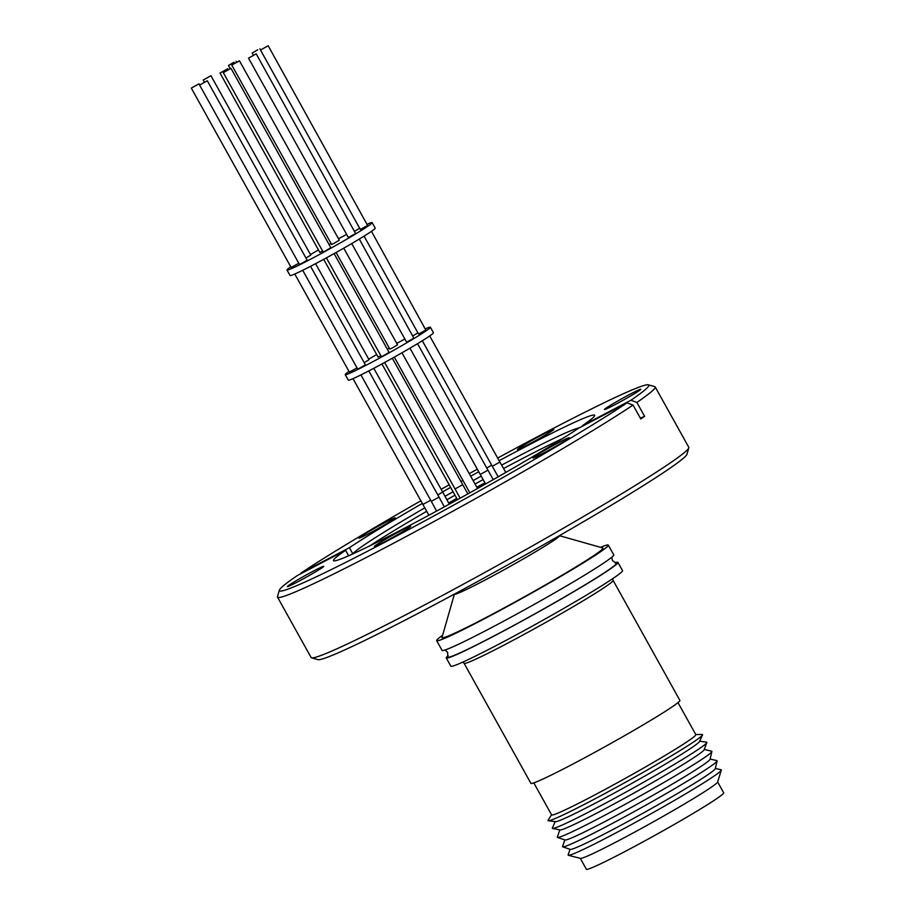 <?xml version="1.0" encoding="UTF-8"?>
<svg xmlns="http://www.w3.org/2000/svg" width="915" height="915" viewBox="0 0 915 915"><rect width="100%" height="100%" fill="white"/><g stroke="black" fill="none" stroke-linecap="round" stroke-linejoin="round"><path stroke-width="1.37" d="M499.132 460.703A149.477 7.057 150.9 0 1 522.923 448.064A149.477 7.057 150.9 0 1 594.67 415.25A149.477 7.057 150.9 0 1 582.569 425.578L630.915 400.255A211.399 9.985 -29.1 0 0 648.346 384.826L654.751 386.645A216.112 10.214 150.9 0 1 655.197 386.954L688.789 447.309A216.112 10.214 150.9 0 1 688.812 447.847L686.982 454.24A211.399 9.985 150.9 0 1 419.001 612.924A211.399 9.985 150.9 0 1 317.963 659.635L311.569 657.828A216.112 10.214 150.9 0 1 311.123 657.519L277.519 597.163A216.112 10.214 150.9 0 1 277.497 596.614L279.327 590.221A211.399 9.985 -29.1 0 0 417.332 524.924A211.399 9.985 -29.1 0 0 627.072 402.852L578.726 428.174A149.477 7.057 150.9 0 1 405.208 527.818A149.477 7.057 150.9 0 1 333.46 560.632A149.477 7.057 150.9 0 1 345.573 550.304L348.626 555.794M688.812 447.847A216.112 10.214 150.9 0 1 414.861 610.065A216.112 10.214 150.9 0 1 311.569 657.828M527.417 445.022A20.828 0.984 150.9 0 1 517.421 449.597A20.828 0.984 150.9 0 1 543.819 433.916A20.828 0.984 150.9 0 1 553.815 429.341A20.828 0.984 150.9 0 1 527.417 445.022M614.434 404.945A20.828 0.984 150.9 0 1 604.438 409.52A20.828 0.984 150.9 0 1 630.835 393.839A20.828 0.984 150.9 0 1 640.832 389.264A20.828 0.984 150.9 0 1 614.434 404.945M542.892 453.417A20.828 0.984 150.9 0 1 532.896 457.992A20.828 0.984 150.9 0 1 559.294 442.3A20.828 0.984 150.9 0 1 569.29 437.736A20.828 0.984 150.9 0 1 542.892 453.417M384.323 541.966A20.828 0.984 150.9 0 1 374.327 546.541A20.828 0.984 150.9 0 1 400.724 530.86A20.828 0.984 150.9 0 1 410.721 526.285A20.828 0.984 150.9 0 1 384.323 541.966M297.306 582.043A20.828 0.984 150.9 0 1 287.31 586.618A20.828 0.984 150.9 0 1 313.708 570.937A20.828 0.984 150.9 0 1 323.704 566.362A20.828 0.984 150.9 0 1 297.306 582.043M368.848 533.571A20.828 0.984 150.9 0 1 358.852 538.146A20.828 0.984 150.9 0 1 385.249 522.465A20.828 0.984 150.9 0 1 395.246 517.89A20.828 0.984 150.9 0 1 368.848 533.571M655.197 386.954A216.112 10.214 150.9 0 1 636.886 402.44L644.618 416.348L640.786 418.944L633.043 405.048A216.112 10.214 150.9 0 1 381.258 549.709A216.112 10.214 150.9 0 1 277.519 597.163M648.346 384.826A211.399 9.985 -29.1 0 0 547.307 431.537A211.399 9.985 -29.1 0 0 497.669 458.06M477.321 469.189A211.399 9.985 -29.1 0 0 469.246 473.65M449.196 484.801A211.399 9.985 -29.1 0 0 441.156 489.319M420.969 500.745A211.399 9.985 -29.1 0 0 301.069 573.019L349.404 547.696L352.721 553.644M300.909 573.694L301.069 573.019M349.404 547.696A149.477 7.057 150.9 0 1 422.444 503.387M442.585 491.893A149.477 7.057 150.9 0 1 450.615 487.363M470.676 476.212A149.477 7.057 150.9 0 1 478.751 471.763M486.22 617.453A92.095 4.346 -29.1 0 0 567.163 572.218A92.095 4.346 -29.1 0 0 602.756 547.971L559.408 535.675A60.081 2.837 150.9 0 1 483.269 580.979A60.081 2.837 150.9 0 1 454.412 594.11L442.002 637.446A92.095 4.346 -29.1 0 0 486.22 617.453M501.603 465.117A129.667 6.131 150.9 0 1 517.112 456.917A129.667 6.131 150.9 0 1 575.386 428.986A129.667 6.131 150.9 0 1 578.669 428.22M352.916 553.872A129.667 6.131 150.9 0 1 355.306 551.471A129.667 6.131 150.9 0 1 424.892 507.814M445.022 496.296A129.667 6.131 150.9 0 1 453.062 491.755M473.112 480.592A129.667 6.131 150.9 0 1 481.199 476.155M562.622 438.548A129.667 6.131 -29.1 0 0 519.022 460.348A129.667 6.131 -29.1 0 0 503.547 468.537M483.12 479.574A129.667 6.131 -29.1 0 0 475.022 484.024M454.972 495.187A129.667 6.131 -29.1 0 0 446.909 499.739M426.767 511.268A129.667 6.131 -29.1 0 0 370.163 545.672M442.631 635.25A98.237 4.644 -29.1 0 0 436.649 640.66A98.237 4.644 -29.1 0 0 483.795 619.089A98.237 4.644 -29.1 0 0 608.315 545.111A98.237 4.644 -29.1 0 0 600.56 547.342M436.649 640.66L442.071 650.393A98.237 4.644 -29.1 0 0 489.216 628.834A98.237 4.644 -29.1 0 0 613.736 554.845L608.315 545.111M427.522 515.98A53.047 2.505 150.9 0 1 428.815 515.122M448.682 503.033A53.047 2.505 150.9 0 1 456.745 498.378M476.807 487.215A53.047 2.505 150.9 0 1 484.973 482.834M611.838 557.166L612.398 560.529L616.092 563.08A96.487 4.564 150.9 0 1 607.4 570.731A96.487 4.564 150.9 0 1 511.016 626.912A96.487 4.564 150.9 0 1 447.824 656.741L447.595 652.258L445.033 650.005M448.167 655.632A98.237 4.644 -29.1 0 0 446.268 657.942L450.843 666.177A98.237 4.644 -29.1 0 0 498 644.606A98.237 4.644 -29.1 0 0 622.52 570.628L617.934 562.393A98.237 4.644 -29.1 0 0 614.971 562.794M446.268 657.942A98.237 4.644 -29.1 0 0 493.425 636.371A98.237 4.644 -29.1 0 0 617.934 562.393M464.088 663.295L530.894 783.332A85.267 4.026 -29.1 0 0 571.829 764.608A85.267 4.026 -29.1 0 0 679.902 700.398L613.096 580.362A85.267 4.026 150.9 0 1 505.011 644.572A85.267 4.026 150.9 0 1 464.088 663.295L462.944 662.037M533.8 782.874L551.631 814.922A82.522 3.9 -29.1 0 0 591.239 796.793A82.522 3.9 -29.1 0 0 695.823 734.654L677.992 702.617M551.539 814.773L548.165 820.137A88.412 4.175 -29.1 0 0 548.337 820.755A88.412 4.175 -29.1 0 0 590.484 801.197A88.412 4.175 -29.1 0 0 702.526 734.939A88.412 4.175 -29.1 0 0 702.091 734.459L695.743 734.505M548.337 820.755L555.577 821.659A82.522 3.9 -29.1 0 0 594.91 803.404A82.522 3.9 -29.1 0 0 699.472 741.562L702.526 734.939M555.165 821.601L552.363 827.995A88.412 4.175 -29.1 0 0 552.568 828.441A88.412 4.175 -29.1 0 0 594.773 808.894A88.412 4.175 -29.1 0 0 706.826 742.58A88.412 4.175 -29.1 0 0 706.563 742.168L699.655 741.184M552.568 828.441L560.129 829.928A82.522 3.9 -29.1 0 0 599.519 811.685A82.522 3.9 -29.1 0 0 704.104 749.797L706.826 742.58M559.808 829.871L557.349 837.065A88.412 4.175 -29.1 0 0 557.51 837.431A88.412 4.175 -29.1 0 0 599.783 817.907A88.412 4.175 -29.1 0 0 711.87 751.512A88.412 4.175 -29.1 0 0 711.641 751.192L704.218 749.488M557.51 837.431L565.058 839.993A83.059 3.923 -29.1 0 0 604.769 821.647A83.059 3.923 -29.1 0 0 710.063 759.278L711.87 751.512M564.818 839.913L562.576 846.467A88.412 4.175 -29.1 0 0 562.736 846.832A88.412 4.175 -29.1 0 0 605.021 827.309A88.412 4.175 -29.1 0 0 717.097 760.914A88.412 4.175 -29.1 0 0 716.868 760.594L710.12 759.038M562.736 846.832L570.285 849.394A83.059 3.923 -29.1 0 0 610.008 831.049A83.059 3.923 -29.1 0 0 715.29 768.68L717.097 760.914M570.045 849.314L568.135 854.907A87.657 4.14 -29.1 0 0 568.329 855.285A87.657 4.14 -29.1 0 0 610.213 835.91A87.657 4.14 -29.1 0 0 713.14 776.698A87.657 4.14 -29.1 0 0 721.329 770.121A87.657 4.14 -29.1 0 0 721.112 769.755L715.347 768.44M568.329 855.285L580.43 858.384A78.587 3.717 -29.1 0 0 617.98 841.022A78.587 3.717 -29.1 0 0 710.246 787.929A78.587 3.717 -29.1 0 0 717.6 782.039L721.329 770.121M425.681 328.725A48.724 2.299 150.9 0 1 430.393 327.238L433.447 332.728A48.724 2.299 150.9 0 1 371.684 369.42A48.724 2.299 150.9 0 1 348.295 380.125L345.241 374.635A48.724 2.299 150.9 0 1 348.981 371.41M430.393 327.238A48.724 2.299 150.9 0 1 368.631 363.941A48.724 2.299 150.9 0 1 345.241 374.635M580.304 858.362L586.366 869.25A78.587 3.717 -29.1 0 0 624.087 851.991A78.587 3.717 -29.1 0 0 723.696 792.813L717.635 781.913M323.693 259.334L378.089 357.067L380.88 355.741M336.091 252.506L389.847 349.095L391.963 348.135L397.545 344.818L343.754 248.171M387.32 349.221L389.344 348.18M364.181 362.66L369.031 359.732L315.572 263.68M294.779 274.02L349.381 372.119L357.033 367.899M302.705 270.28L357.685 369.065L359.789 368.104L365.371 364.788L310.562 266.299M326.403 257.858L381.383 356.656L383.499 355.683L389.081 352.378L334.112 253.615M351.726 243.55L406.603 342.141L413.877 338.207L359.298 239.055M364.067 236.127L418.567 334.044L425.841 330.098L371.467 231.323M413.111 335.736L417.915 332.866M367.441 224.095A48.724 2.299 150.9 0 1 372.153 222.619L375.207 228.098A48.724 2.299 150.9 0 1 313.445 264.801A48.724 2.299 150.9 0 1 290.066 275.495L287.013 270.005A48.724 2.299 150.9 0 1 290.753 266.78M372.153 222.619A48.724 2.299 150.9 0 1 310.391 259.311A48.724 2.299 150.9 0 1 287.013 270.005M220.012 73.051L227.709 68.774L220.012 73.051L319.861 252.437L322.64 251.11M231.769 65.079L331.619 244.465L333.723 243.504L339.305 240.188L239.467 60.802L231.769 65.079L239.467 60.802M329.08 244.591L331.104 243.55M234.057 62.186L228.476 65.491L234.057 62.186M305.953 258.03L310.791 255.102L210.953 75.728L203.256 80.005L210.953 75.728M191.304 88.103L198.99 83.825L191.304 88.103L291.142 267.489L298.793 263.268M199.607 85.061L299.445 264.435L301.561 263.474L307.143 260.157L207.293 80.772L199.607 85.061L207.293 80.772M223.306 72.64L323.155 252.025L325.26 251.065L330.841 247.748L231.003 68.362L223.306 72.64L231.003 68.362M248.525 58.137L348.363 237.511L355.649 233.577L256.211 53.848L248.525 58.137L256.211 53.848M260.489 50.028L360.327 229.413L367.613 225.479L268.175 45.75L260.489 50.028L268.175 45.75M354.871 231.106L359.675 228.247M257.756 49.765L252.185 53.081L257.756 49.765M345.573 550.304L297.226 575.615A211.399 9.985 -29.1 0 0 279.327 590.221M636.886 402.44L630.915 400.255M633.043 405.048L627.072 402.852M640.317 418.109A260.192 228.876 -124.1 0 0 644.618 416.348M505.743 472.312A53.047 2.505 150.9 0 1 507.162 471.648M368.722 359.183A48.724 2.299 150.9 0 1 376.706 354.562M396.755 343.4A48.724 2.299 150.9 0 1 404.887 339.053M310.482 254.553A48.724 2.299 150.9 0 1 318.466 249.932M338.516 238.781A48.724 2.299 150.9 0 1 346.648 234.423M493.265 479.609L487.935 470.173L480.249 474.45L409.966 348.18M444.358 506.864L439.017 497.097L431.32 501.374L360.933 374.91M449.299 504.165L442.677 492.041L437.828 494.969M462.99 480.489L460.966 481.53M430.679 500.208L423.027 504.394M467.851 493.917L462.716 484.687L455.029 488.965L384.632 362.489M505.812 472.426L499.899 462.075L492.213 466.318M491.561 465.186L486.746 468.045M353.007 378.638L428.883 515.248M575.386 428.986L580.247 427.385M439.017 497.097L368.791 370.93M462.716 484.687L392.341 358.245M498.172 476.807L422.307 340.757M477.516 488.507L401.982 352.801M228.212 69.689L227.709 68.774M236.676 62.129L236.173 61.214M204.445 82.133L203.256 80.005M260.523 49.97L259.871 48.804M355.306 551.471L351.909 554.33M613.096 580.362L612.627 578.726M485.613 483.955L480.249 474.45M436.615 511.073L431.32 501.374M460.154 498.183L455.029 488.965M487.935 470.173L417.537 343.685M442.677 492.041L373.8 368.31M499.899 462.075L429.707 335.954M469.841 492.808L394.319 357.136M457.466 499.67L381.932 363.964M230.237 68.648L228.476 65.491M199.642 84.992L198.99 83.825M253.364 55.209L252.185 53.081"/></g></svg>

